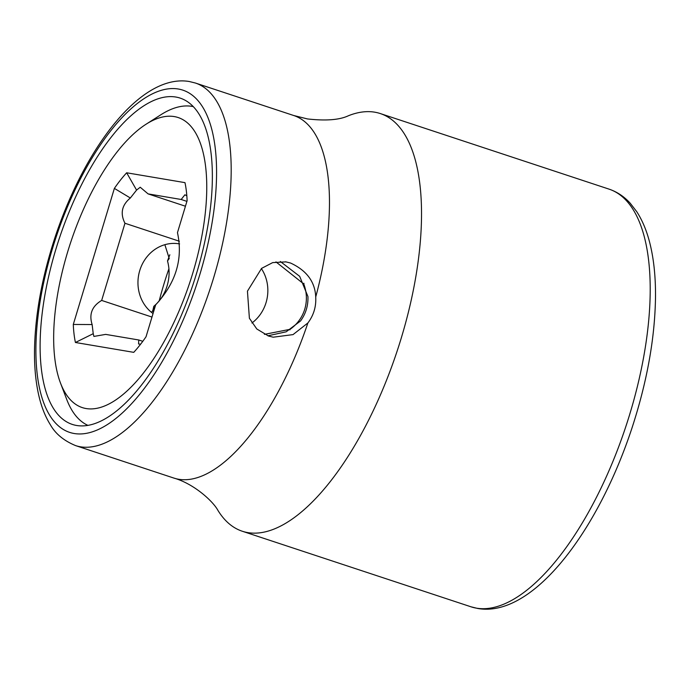 <?xml version="1.0" encoding="UTF-8"?>
<svg xmlns="http://www.w3.org/2000/svg" width="690" height="690" viewBox="0 0 690 690"><rect width="100%" height="100%" fill="white"/><g stroke="black" fill="none" stroke-linecap="round" stroke-linejoin="round"><path stroke-width="1.03" d="M174.277 116.584A152.74 62.859 -71.7 0 0 146.013 124.26A152.74 62.859 -71.7 0 0 70.527 242.846A152.74 62.859 -71.7 0 0 60.504 383.071A152.74 62.859 -71.7 0 0 86.129 408.549A152.74 62.859 -71.7 0 0 192.777 273.137A152.74 62.859 -71.7 0 0 174.277 116.584M177.468 232.642C183.169 258.879 175.916 282.926 155.681 304.79L146.038 336.746A113.79 46.825 108.3 0 1 133.748 352.349L75.426 342.49A113.79 46.825 108.3 0 1 73.295 324.455L114.376 188.396A113.79 46.825 108.3 0 1 126.667 172.785L184.98 182.643A113.79 46.825 108.3 0 1 187.111 200.687L177.468 232.642M185.438 206.224L148.091 193.89L140.225 187.232L136.577 190.095L126.667 172.785M148.091 193.89L181.177 199.479L184.903 194.787L186.826 195.77M136.577 190.095L130.35 197.996L114.376 188.396M151.981 317.064L101.663 300.435L124.959 223.258C120.017 213.477 121.811 205.051 130.35 197.996M101.663 300.435C92.029 306.162 88.863 314.2 92.141 324.55L73.295 324.455M179.383 241.241L124.959 223.258M186.904 201.368L181.177 199.479M251.928 323.006A38.183 34.733 99.6 0 0 266.064 302.591A38.183 34.733 99.6 0 0 261.355 268.565M142.787 341.317L138.75 339.98L138.578 343.974L140.613 344.189M138.75 339.98L105.674 334.391L93.9 336.427L93.228 333.684L75.426 342.49M92.141 324.55L93.228 333.684M179.598 243.924A38.183 34.733 99.6 0 0 179.15 243.846A38.183 34.733 99.6 0 0 139.742 270.584A38.183 34.733 99.6 0 0 153.042 313.536M303.962 283.262A168.015 69.138 108.3 0 1 303.79 283.995C306.886 292.379 307.214 300.754 304.782 309.137C302.177 317.46 297.278 324.188 290.102 329.32L264.434 334.357M151.541 312.397L154.12 308.603L153.818 306.291C160.132 301.012 164.565 294.207 167.118 285.876C169.611 277.501 169.74 269.204 167.506 260.967L169.24 258.509L164.858 244.691M290.102 329.32A168.015 69.138 108.3 0 1 289.895 329.88M193.252 106.614A168.015 69.138 -71.7 0 0 191.906 106.355A168.015 69.138 -71.7 0 0 160.813 114.799L146.013 124.26M275.948 261.881L303.79 283.995M167.506 260.967A168.015 69.138 108.3 0 1 169.835 254.774M60.504 383.071L66.749 399.484A168.015 69.138 -71.7 0 0 87.941 425.385M152.662 311.319A168.015 69.138 108.3 0 1 153.818 306.291M76.659 425.488A171.836 70.708 108.3 0 1 72.329 424.419A171.836 70.708 108.3 0 1 57.434 244.208A171.836 70.708 108.3 0 1 175.821 97.031A171.836 70.708 108.3 0 1 180.142 98.101A171.836 70.708 108.3 0 1 195.037 278.303A171.836 70.708 108.3 0 1 76.659 425.488M168.938 268.686A171.836 70.708 -71.7 0 0 159.174 300.969M267.875 335.806L286.186 331.804L300.555 320.954C305.834 313.683 308.292 305.541 307.93 296.519L299.667 276.328L280.304 261.476M268.522 336.03L256.801 328.975L249.392 318.262L247.443 291.18L261.579 268.384L272.679 262.614L285.936 261.881L290.559 263.037C306.671 270.497 315.054 281.805 315.727 296.959C316.27 306.636 313.657 315.313 307.869 322.98L293.034 334.607L273.206 337.194L268.522 336.03M195.391 83.024L189.284 81.515C141.459 73.373 85.56 146.194 55.347 236.394C42.03 276.742 35.078 314.821 34.5 350.641C34.319 367.822 35.846 383.174 39.089 396.707C41.667 407.523 45.428 416.855 50.344 424.712C55.407 433.76 63.825 440.729 75.598 445.602A190.923 78.565 -71.7 0 0 80.402 446.792A190.923 78.565 -71.7 0 0 211.942 283.254A190.923 78.565 -71.7 0 0 195.391 83.024L293.673 115.497L307.498 118.939C325.896 121 339.532 119.939 348.407 115.748A219.946 90.511 108.3 0 1 374.756 112.185A219.946 90.511 108.3 0 1 380.294 113.557A219.946 90.511 108.3 0 1 399.355 344.215A219.946 90.511 108.3 0 1 247.822 532.611A219.946 90.511 108.3 0 1 242.294 531.24A219.946 90.511 108.3 0 1 217.988 510.488C213.141 501.354 194.028 483.776 173.88 478.075A190.923 78.565 108.3 0 0 178.684 479.265A190.923 78.565 108.3 0 0 307.869 322.98M178.244 89.001A180.237 74.166 -71.7 0 0 52.406 248.78A180.237 74.166 -71.7 0 0 74.235 433.518A180.237 74.166 -71.7 0 0 200.074 273.732A180.237 74.166 -71.7 0 0 178.244 89.001M293.673 115.497A190.923 78.565 108.3 0 1 315.727 296.959M380.294 113.557L608.968 189.103A219.946 90.511 108.3 0 1 628.029 419.77A219.946 90.511 108.3 0 1 476.497 608.166A219.946 90.511 108.3 0 1 470.968 606.795L242.294 531.24M285.927 261.889L285.419 261.803M75.598 445.602L173.88 478.075M608.968 189.103C617.084 191.846 624.183 196.564 630.255 203.265L636.784 211.735C642.243 220.179 646.495 230.236 649.532 241.897C653.706 257.982 655.698 276.474 655.5 297.356C654.896 338.264 647.048 381.846 631.954 428.093C597.359 533.034 531.981 618.007 477.799 608.485L470.968 606.795"/></g></svg>
